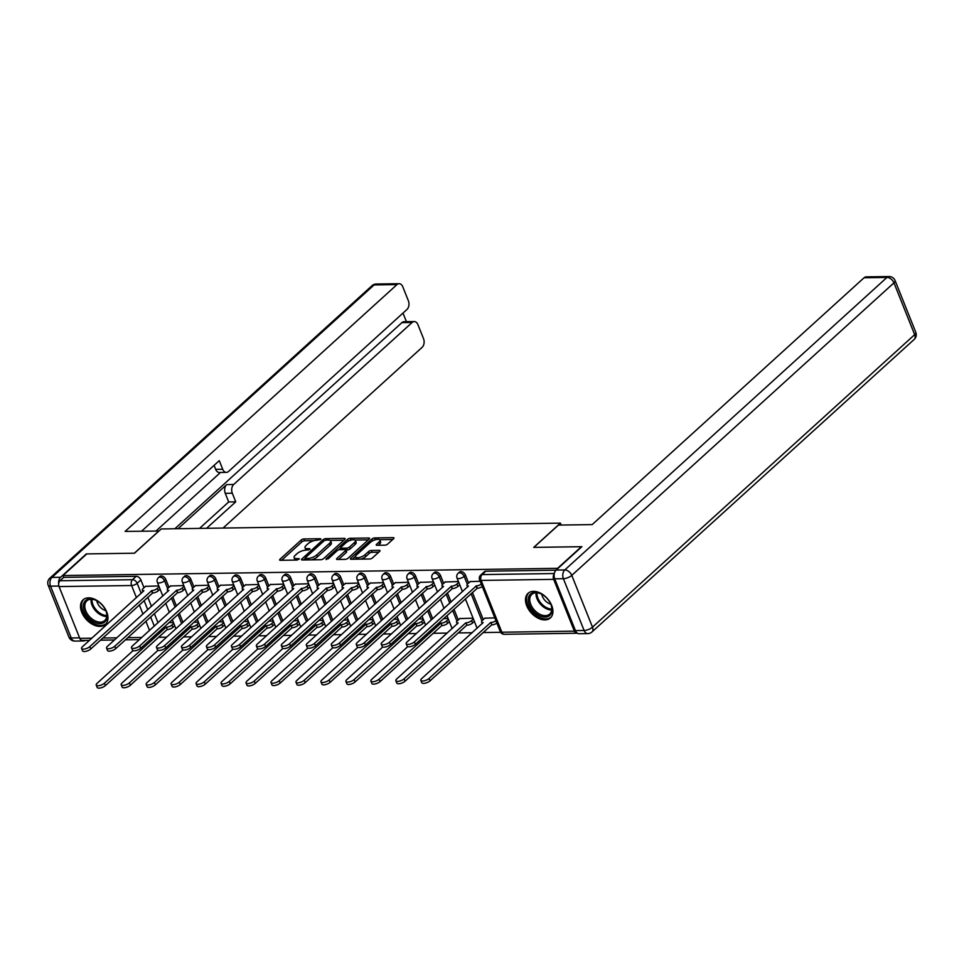 <?xml version="1.0" encoding="UTF-8"?>
<svg xmlns="http://www.w3.org/2000/svg" width="964" height="964" viewBox="0 0 964 964"><rect width="100%" height="100%" fill="white"/><g stroke="black" fill="none" stroke-linecap="round" stroke-linejoin="round"><path stroke-width="1.45" d="M320.867 539.442L320.59 538.707L303.901 538.948A2.085 0.795 -21.8 0 0 301.154 540.045L279.994 559.253A2.085 0.795 -21.8 0 0 279.62 560.012A2.085 0.795 -21.8 0 0 280.379 560.301L297.081 560.06L299.262 558.771L296.563 558.59A6.688 2.531 -21.8 0 1 294.116 557.662A6.688 2.531 -21.8 0 1 295.297 555.252L297.057 553.649A6.688 2.531 -21.8 0 1 305.853 550.167L309.938 549.372L309.661 548.637L307.492 548.673A6.688 2.531 -21.8 0 1 305.046 547.733A6.688 2.531 -21.8 0 1 306.227 545.323L307.998 543.72A6.688 2.531 -21.8 0 1 316.782 540.238L320.867 539.442L320.59 538.707M88.519 597.837A16.605 10.797 -132.2 0 0 83.073 599.825A16.605 10.797 -132.2 0 0 83.639 615.96A16.605 10.797 -132.2 0 0 99.943 626.395A16.605 10.797 -132.2 0 0 105.389 624.407A16.605 10.797 -132.2 0 0 104.823 608.26A16.605 10.797 -132.2 0 0 88.519 597.837M533.502 591.354A16.605 10.797 -132.2 0 0 528.043 593.33A16.605 10.797 -132.2 0 0 528.609 609.477A16.605 10.797 -132.2 0 0 544.913 619.9A16.605 10.797 -132.2 0 0 550.372 617.924A16.605 10.797 -132.2 0 0 549.805 601.777A16.605 10.797 -132.2 0 0 533.502 591.354M384.925 545.178A2.085 0.795 -21.8 0 0 387.673 544.082L393.613 538.695A2.085 0.795 -21.8 0 0 393.975 537.948A2.085 0.795 -21.8 0 0 393.216 537.647L374.671 537.924A2.085 0.795 -21.8 0 0 371.935 539.009L350.763 558.228A2.085 0.795 -21.8 0 0 350.402 558.975A2.085 0.795 -21.8 0 0 351.161 559.265L369.706 559A2.085 0.795 -21.8 0 0 372.453 557.903L379.623 551.396A2.085 0.795 -21.8 0 0 379.997 550.649A2.085 0.795 -21.8 0 0 379.226 550.348L371.297 550.468A2.085 0.795 -21.8 0 0 368.549 551.553L364.995 554.782A5.591 2.109 -21.8 0 1 359.512 557.457A5.591 2.109 -21.8 0 1 355.596 556.927A5.591 2.109 -21.8 0 1 356.584 554.915L370.513 542.262A5.591 2.109 -21.8 0 1 375.996 539.587A5.591 2.109 -21.8 0 1 379.912 540.129A5.591 2.109 -21.8 0 1 378.924 542.142L376.599 544.25A2.085 0.795 -21.8 0 0 376.225 544.997A2.085 0.795 -21.8 0 0 376.996 545.287L384.925 545.178M62.973 575.544L86.808 553.902L134.502 553.203L161.217 528.959L560.409 523.139L533.707 547.383L581.4 546.696L557.566 568.326L62.973 575.544L63.708 577.376L59.997 580.75L132.502 579.689A4.254 2.772 47.8 0 1 137.165 583.304L141.202 593.378M344.751 539.406A2.085 0.795 -21.8 0 0 345.124 538.659A2.085 0.795 -21.8 0 0 344.353 538.358L325.82 538.635A2.085 0.795 -21.8 0 0 323.073 539.72L301.901 558.939A2.085 0.795 -21.8 0 0 301.539 559.686A2.085 0.795 -21.8 0 0 302.298 559.976L320.843 559.71A2.085 0.795 -21.8 0 0 323.591 558.614L344.751 539.406L344.353 538.358M351.077 540.105L350.245 538.274L368.79 538.008A2.085 0.795 -21.8 0 1 369.549 538.298A2.085 0.795 -21.8 0 1 369.176 539.057L348.016 558.264A2.085 0.795 -21.8 0 1 345.269 559.349L337.34 559.469L336.942 558.421A2.085 0.795 -21.8 0 0 336.569 559.18A2.085 0.795 -21.8 0 0 337.34 559.469M336.942 558.421L345.522 550.637A2.085 0.795 -21.8 0 0 345.895 549.878A2.085 0.795 -21.8 0 0 345.124 549.588L339.87 549.661A2.085 0.795 -21.8 0 0 337.123 550.757L328.182 558.867L325.989 558.903L347.498 539.37A2.085 0.795 -21.8 0 1 350.245 538.274M158.65 637.288L166.664 637.168M183.57 636.927L191.631 636.806M208.549 636.565L216.611 636.445M233.517 636.192L241.578 636.083M258.485 635.83L266.546 635.71M283.452 635.469L291.514 635.348M308.42 635.107L316.481 634.987M333.399 634.746L341.461 634.625M358.367 634.372L366.428 634.264M383.335 634.011L391.396 633.89M408.302 633.649L416.364 633.529M433.27 633.288L447.248 633.083M458.237 632.914L472.215 632.721M483.217 632.553L500.653 632.3M554.252 573.893A4.254 2.808 89.2 0 0 553.661 579.364L574.375 631.155A4.254 2.808 89.2 0 0 576.834 633.24A4.254 2.808 89.2 0 0 577.352 633.155M63.708 577.376L136.213 576.315A4.254 2.772 47.8 0 1 140.877 579.93L144.01 587.751M147.793 597.21L151.456 606.368M154.336 613.574L158 622.732M89.459 640.349L82.229 640.457A4.254 2.808 -90.8 0 1 79.783 638.373L59.057 586.582A4.254 2.808 -90.8 0 1 59.997 580.75M183.763 585.558L170.52 585.992M208.73 585.196L195.487 585.63M233.698 584.835L220.455 585.269M258.677 584.473L245.422 584.895M283.645 584.112L270.39 584.533M308.613 583.738L295.358 584.172M333.58 583.377L320.337 583.81M358.548 583.015L345.305 583.449M383.527 582.654L370.272 583.075M408.495 582.28L395.24 582.714M433.463 581.919L420.208 582.352M458.43 581.557L445.187 581.991M473.071 618.165L459.828 618.587M480.156 581.244L470.155 581.629M494.797 617.84L484.796 618.225M465.492 575.195L464.166 576.388A4.254 2.772 47.8 0 0 458.105 573.291L459.43 572.086A4.254 2.772 -132.2 0 1 465.492 575.195L468.612 583.015M472.396 592.474L483.253 619.623M440.524 575.556L439.198 576.761A4.254 2.772 47.8 0 0 433.137 573.652L434.451 572.459A4.254 2.772 -132.2 0 1 440.524 575.556L443.645 583.377M447.429 592.836L451.092 602.006M453.972 609.2L458.286 619.985M415.544 575.93L414.231 577.123A4.254 2.772 47.8 0 0 408.17 574.014L409.483 572.821A4.254 2.772 -132.2 0 1 415.544 575.93L418.677 583.75M422.461 593.209L426.124 602.367M429.004 609.573L432.667 618.731M390.577 576.291L389.263 577.484A4.254 2.772 47.8 0 0 383.202 574.375L384.516 573.182A4.254 2.772 -132.2 0 1 390.577 576.291L393.71 584.112M397.493 593.571L401.157 602.729M404.037 609.935L407.7 619.093M365.609 576.653L364.296 577.846A4.254 2.772 47.8 0 0 358.222 574.737L359.548 573.544A4.254 2.772 -132.2 0 1 365.609 576.653L368.742 584.473M372.526 593.932L376.189 603.09M379.069 610.296L382.732 619.454M340.641 577.014L339.316 578.207A4.254 2.772 47.8 0 0 333.255 575.11L334.58 573.905A4.254 2.772 -132.2 0 1 340.641 577.014L343.762 584.835M347.546 594.294L351.209 603.452M354.101 610.658L357.764 619.816M315.674 577.376L314.348 578.581A4.254 2.772 47.8 0 0 308.287 575.472L309.601 574.279A4.254 2.772 -132.2 0 1 315.674 577.376L318.795 585.208M322.579 594.668L326.242 603.826M329.122 611.019L332.785 620.189M290.694 577.749L289.381 578.942A4.254 2.772 47.8 0 0 283.32 575.833L284.633 574.64A4.254 2.772 -132.2 0 1 290.694 577.749L293.827 585.57M297.611 595.029L301.274 604.187M304.154 611.393L307.817 620.551M265.727 578.111L264.413 579.304A4.254 2.772 47.8 0 0 258.352 576.195L259.665 575.002A4.254 2.772 -132.2 0 1 265.727 578.111L268.86 585.931M272.643 595.391L276.307 604.548M279.186 611.754L282.85 620.912M240.759 578.472L239.446 579.665A4.254 2.772 47.8 0 0 233.384 576.568L234.698 575.363A4.254 2.772 -132.2 0 1 240.759 578.472L243.892 586.293M247.676 595.752L251.339 604.91M254.219 612.116L257.882 621.274M215.791 578.834L214.478 580.039A4.254 2.772 47.8 0 0 208.405 576.93L209.73 575.737A4.254 2.772 -132.2 0 1 215.791 578.834L218.912 586.654M222.696 596.114L226.359 605.272M229.251 612.477L232.914 621.635M190.824 579.207L189.498 580.4A4.254 2.772 47.8 0 0 183.437 577.291L184.751 576.098A4.254 2.772 -132.2 0 1 190.824 579.207L193.945 587.028M197.728 596.487L201.392 605.645M204.272 612.851L207.935 622.009M165.844 579.569L164.531 580.762A4.254 2.772 47.8 0 0 158.47 577.653L159.783 576.46A4.254 2.772 -132.2 0 1 165.844 579.569L168.977 587.389M172.761 596.849L176.424 606.007M179.304 613.212L182.967 622.37M560.409 523.139L561.181 525.055M158.795 585.931L145.54 586.353M173.436 622.527L168.965 622.599M484.772 631.143A4.254 2.772 47.8 0 1 484.543 631.384L485.868 630.191A4.254 2.772 -132.2 0 0 486.085 629.938M459.804 631.504A4.254 2.772 47.8 0 1 459.575 631.745L460.9 630.552A4.254 2.772 -132.2 0 0 461.117 630.311M434.836 631.866A4.254 2.772 47.8 0 1 434.607 632.107L435.921 630.914A4.254 2.772 -132.2 0 0 436.15 630.673M409.857 632.227A4.254 2.772 47.8 0 1 409.64 632.48L410.953 631.275A4.254 2.772 -132.2 0 0 411.182 631.034M384.889 632.601A4.254 2.772 47.8 0 1 384.672 632.842L385.986 631.649A4.254 2.772 -132.2 0 0 386.215 631.396M359.921 632.962A4.254 2.772 47.8 0 1 359.692 633.203L361.018 632.01A4.254 2.772 -132.2 0 0 361.235 631.769M334.954 633.324A4.254 2.772 47.8 0 1 334.725 633.565L336.05 632.372A4.254 2.772 -132.2 0 0 336.267 632.131M309.986 633.685A4.254 2.772 47.8 0 1 309.757 633.938L311.071 632.733A4.254 2.772 -132.2 0 0 311.3 632.492M285.019 634.059A4.254 2.772 47.8 0 1 284.79 634.3L286.103 633.107A4.254 2.772 -132.2 0 0 286.332 632.854M260.039 634.42A4.254 2.772 47.8 0 1 259.822 634.661L261.136 633.469A4.254 2.772 -132.2 0 0 261.365 633.215M235.071 634.782A4.254 2.772 47.8 0 1 234.855 635.023L236.168 633.83A4.254 2.772 -132.2 0 0 236.385 633.589M210.104 635.143A4.254 2.772 47.8 0 1 209.875 635.384L211.2 634.192A4.254 2.772 -132.2 0 0 211.417 633.951M185.136 635.505A4.254 2.772 47.8 0 1 184.907 635.758L186.221 634.553A4.254 2.772 -132.2 0 0 186.45 634.312M555.999 570.194L485.796 571.218A4.254 2.772 -132.2 0 0 484.398 571.724L480.687 575.098A4.254 2.772 47.8 0 1 482.084 574.592L554.324 573.532M157.771 638.048A4.254 2.772 47.8 0 1 157.542 638.289L161.253 634.927A4.254 2.772 -132.2 0 0 161.482 634.674M198.403 622.166L193.945 622.226M223.371 621.804L218.912 621.864M248.338 621.443L243.88 621.503M273.318 621.069L268.848 621.141M298.286 620.708L293.815 620.78M323.253 620.346L318.783 620.406M348.221 619.985L343.762 620.045M373.189 619.623L368.73 619.683M398.168 619.25L393.698 619.322M423.136 618.888L418.665 618.948M448.103 618.526L443.633 618.587M305.046 547.733L305.781 549.564A6.688 2.531 -21.8 0 0 306.347 550.155M294.116 557.662L294.851 559.494A6.688 2.531 -21.8 0 0 295.418 560.084M314.071 540.647L304.624 540.78A2.085 0.795 -21.8 0 0 301.877 541.876L281.608 560.277M305.214 558.433L303.527 559.964M343.859 540.214L330.049 540.418M325.892 540.105L323.976 540.864L305.395 557.734L305.672 558.457L307.95 558.433A6.688 2.531 -21.8 0 0 316.746 554.939L329.435 543.407A6.688 2.531 -21.8 0 0 330.616 540.997A6.688 2.531 -21.8 0 0 328.17 540.069L325.892 540.105M311.396 559.843A6.688 2.531 -21.8 0 0 317.481 556.77L316.746 554.939M330.616 540.997L331.351 542.828A6.688 2.531 -21.8 0 1 330.17 545.238L317.481 556.77M354.957 540.045L368.296 539.852M338.557 559.457L346.257 552.468A2.085 0.795 -21.8 0 0 346.63 551.709L345.895 549.878M338.629 549.914L340.786 547.962M350.98 540.105A2.085 0.795 -21.8 0 0 348.233 541.202L347.498 539.37M354.427 542.551A5.591 2.109 -21.8 0 0 355.415 540.539A5.591 2.109 -21.8 0 0 351.511 539.997A5.591 2.109 -21.8 0 0 346.028 542.672L341.111 547.13A2.085 0.795 -21.8 0 0 340.75 547.877A2.085 0.795 -21.8 0 0 341.509 548.167L346.775 548.094A2.085 0.795 -21.8 0 0 349.522 547.01L354.427 542.551L355.162 544.383A5.591 2.109 -21.8 0 0 356.15 542.358L355.415 540.539M355.162 544.383L350.257 548.829A2.085 0.795 -21.8 0 1 347.51 549.926L345.919 549.95M379.912 540.129L380.635 541.949A5.591 2.109 -21.8 0 1 379.647 543.973L378.213 545.275M355.596 556.927L356.331 558.759A5.591 2.109 -21.8 0 0 356.704 559.192M360.873 559.12A5.591 2.109 -21.8 0 0 365.718 556.614L364.995 554.782M378.732 552.203L372.02 552.3A2.085 0.795 -21.8 0 0 369.272 553.384L365.718 556.614M355.571 556.361L352.39 559.253M375.358 539.756A2.085 0.795 -21.8 0 0 372.719 540.792M392.722 539.503L379.539 539.695M174.713 625.732L172.93 627.359A4.254 1.615 158.2 0 1 167.326 629.588L166.374 627.202A4.254 1.615 -21.8 0 0 171.978 624.985L173.761 623.359M133.08 650.64L97.087 683.319A4.892 1.856 -21.8 0 0 96.231 685.079A4.892 1.856 -21.8 0 0 99.654 685.549A4.892 1.856 -21.8 0 0 104.449 683.211L166.133 627.202M167.085 629.588L105.401 685.585A4.892 1.856 158.2 0 1 100.605 687.922A4.892 1.856 158.2 0 1 97.183 687.452L96.231 685.079M145.805 586.112L143.094 588.582A4.254 1.615 -21.8 0 0 142.335 590.125A4.254 1.615 -21.8 0 0 143.889 590.715L82.458 646.711A4.892 1.856 -21.8 0 0 81.591 648.471A4.892 1.856 -21.8 0 0 85.013 648.941A4.892 1.856 -21.8 0 0 89.821 646.603L151.734 590.607A4.254 1.615 -21.8 0 0 157.337 588.377L158.289 590.763A4.254 1.615 158.2 0 1 152.686 592.981L90.773 648.977A4.892 1.856 158.2 0 1 85.965 651.327A4.892 1.856 158.2 0 1 82.543 650.857L81.591 648.471M160.072 589.137L158.289 590.763M159.12 586.751L157.337 588.377M151.493 590.607L152.445 592.981M199.681 625.371L197.897 626.998A4.254 1.615 158.2 0 1 192.294 629.215L191.342 626.841A4.254 1.615 -21.8 0 0 196.945 624.624L198.729 622.997M158.048 650.278L122.067 682.946A4.892 1.856 -21.8 0 0 121.199 684.717A4.892 1.856 -21.8 0 0 124.621 685.187A4.892 1.856 -21.8 0 0 129.429 682.837L191.101 626.841M192.053 629.227L130.381 685.223A4.892 1.856 158.2 0 1 125.573 687.561A4.892 1.856 158.2 0 1 122.151 687.091L121.199 684.717M224.66 625.009L222.865 626.636A4.254 1.615 158.2 0 1 217.274 628.853L216.322 626.48A4.254 1.615 -21.8 0 0 221.913 624.25L223.708 622.624M183.015 649.917L147.034 682.584A4.892 1.856 -21.8 0 0 146.167 684.356A4.892 1.856 -21.8 0 0 149.589 684.814A4.892 1.856 -21.8 0 0 154.397 682.476L216.081 626.48M217.033 628.853L155.349 684.862A4.892 1.856 158.2 0 1 150.541 687.199A4.892 1.856 158.2 0 1 147.118 686.73L146.167 684.356M158.94 531.031L125.127 531.417L396.999 284.585L374.116 284.922L51.936 577.412L60.575 577.291L86.326 553.914L134.345 553.216L158.903 530.923M178.051 528.718L226.661 484.591L233.698 484.482L412.158 322.47L401.916 322.615A6.386 4.205 -90.8 0 1 404.012 321.723L414.255 321.566A6.386 4.205 89.2 0 0 412.158 322.47M233.698 484.482A6.386 4.205 89.2 0 0 232.3 493.231L225.263 493.339A6.386 4.205 -90.8 0 1 226.661 484.591M206.597 528.296L235.746 501.834L232.3 493.231M223.07 528.055L422.112 347.353A6.386 4.205 89.2 0 0 423.509 338.605L417.942 324.699A6.386 4.205 89.2 0 0 414.255 321.566M226.395 472.384L219.358 472.493A6.386 4.205 -90.8 0 1 215.671 469.36L222.708 469.263A6.386 4.205 89.2 0 0 226.395 472.384A6.386 4.205 89.2 0 0 228.504 471.492L406.965 309.468A6.386 4.205 89.2 0 0 408.35 300.72L402.795 286.814A6.386 4.205 89.2 0 0 399.108 283.693A6.386 4.205 89.2 0 0 396.999 284.585M406.434 321.687L402.988 313.071M222.708 469.263L219.274 460.659L141.6 531.176M81.844 640.421A6.386 4.205 89.2 0 0 83.579 640.964A6.386 4.205 89.2 0 0 85.242 640.409M60.575 577.291A6.386 4.205 89.2 0 0 58.659 584.051M174.846 528.766L401.916 322.615M220.491 472.468L156.06 530.959M215.671 469.36L214.08 465.383M199.548 528.405L228.697 501.943L225.263 493.339M228.697 501.943L235.746 501.834M554.734 578.822L575.448 630.613L584.1 630.48L563.386 578.689L554.734 578.822A6.386 4.205 -90.8 0 1 556.132 570.061L581.882 546.684L533.863 547.383L558.421 525.091L592.197 524.597L864.069 277.777A6.386 4.205 -90.8 0 1 866.166 276.873L889.061 276.548A6.386 4.205 89.2 0 0 886.952 277.439L864.069 277.777M587.787 633.613A6.386 6.386 0 0 0 591.98 631.95A6.386 4.157 -132.2 0 0 592.486 627.154L914.667 334.653L893.953 282.862L571.773 575.363L592.486 627.154A6.386 2.41 -21.8 0 1 584.1 630.48A6.386 4.205 89.2 0 0 587.787 633.613L579.135 633.734A6.386 4.205 -90.8 0 1 575.448 630.613M84.386 611.405A14.376 9.339 47.8 0 1 96.111 600.367A14.376 9.339 47.8 0 1 105.992 611.092A14.376 9.339 47.8 0 1 106.1 611.381A14.376 9.339 47.8 0 1 100.003 623.6A14.376 9.339 47.8 0 1 84.386 611.405M96.376 600.5A13.303 8.652 -132.2 0 0 86.844 600.849A13.303 8.652 -132.2 0 0 85.784 610.851A13.303 8.652 -132.2 0 0 104.727 620.551A13.303 8.652 -132.2 0 0 105.992 611.092M96.798 600.729A9.471 6.158 -132.2 0 0 97.412 602.862A9.471 6.158 -132.2 0 0 105.811 610.646M84.049 599.078A16.496 10.725 -132.2 0 0 82.784 611.429A16.496 10.725 -132.2 0 0 106.221 623.503M529.357 604.91A14.376 9.339 47.8 0 1 541.081 593.872A14.376 9.339 47.8 0 1 550.974 604.597A14.376 9.339 47.8 0 1 551.083 604.886A14.376 9.339 47.8 0 1 544.973 617.105A14.376 9.339 47.8 0 1 529.357 604.91M541.346 594.017A13.303 8.652 -132.2 0 0 531.815 594.354A13.303 8.652 -132.2 0 0 530.754 604.356A13.303 8.652 -132.2 0 0 549.709 614.068A13.303 8.652 -132.2 0 0 550.974 604.609M541.78 594.234A9.471 6.158 -132.2 0 0 542.383 596.379A9.471 6.158 -132.2 0 0 550.781 604.163M529.019 592.583A16.496 10.725 -132.2 0 0 527.754 604.934A16.496 10.725 -132.2 0 0 551.203 617.02M170.785 585.751L168.061 588.221A4.254 1.615 -21.8 0 0 167.302 589.763A4.254 1.615 -21.8 0 0 168.869 590.354L107.426 646.35A4.892 1.856 -21.8 0 0 106.558 648.109A4.892 1.856 -21.8 0 0 109.98 648.579A4.892 1.856 -21.8 0 0 114.788 646.241L176.701 590.233A4.254 1.615 -21.8 0 0 182.304 588.016L183.256 590.39A4.254 1.615 158.2 0 1 177.653 592.619L115.74 648.615A4.892 1.856 158.2 0 1 110.932 650.953A4.892 1.856 158.2 0 1 107.51 650.495L106.558 648.109M185.04 588.775L183.256 590.39M184.088 586.389L182.304 588.016M176.472 590.245L177.412 592.619M195.752 585.389L193.029 587.859A4.254 1.615 -21.8 0 0 192.27 589.39A4.254 1.615 -21.8 0 0 193.836 589.992L132.393 645.976A4.892 1.856 -21.8 0 0 131.526 647.748A4.892 1.856 -21.8 0 0 134.948 648.218A4.892 1.856 -21.8 0 0 139.756 645.88L201.681 589.872A4.254 1.615 -21.8 0 0 207.272 587.654L208.224 590.028A4.254 1.615 158.2 0 1 202.633 592.258L140.708 648.254A4.892 1.856 158.2 0 1 135.9 650.592A4.892 1.856 158.2 0 1 132.478 650.122L131.526 647.748M210.019 588.402L208.224 590.028M209.068 586.028L207.272 587.654M201.44 589.872L202.392 592.258M249.628 624.648L247.832 626.275A4.254 1.615 158.2 0 1 242.241 628.492L241.289 626.106A4.254 1.615 -21.8 0 0 246.88 623.889L248.676 622.262M207.995 649.555L172.002 682.223A4.892 1.856 -21.8 0 0 171.134 683.982A4.892 1.856 -21.8 0 0 174.568 684.452A4.892 1.856 -21.8 0 0 179.364 682.114L241.048 626.118M242 628.492L180.316 684.488A4.892 1.856 158.2 0 1 175.52 686.838A4.892 1.856 158.2 0 1 172.086 686.368L171.134 683.982M274.595 624.274L272.8 625.901A4.254 1.615 158.2 0 1 267.209 628.13L266.257 625.744A4.254 1.615 -21.8 0 0 271.848 623.527L273.643 621.901M232.963 649.182L196.969 681.861A4.892 1.856 -21.8 0 0 196.102 683.621A4.892 1.856 -21.8 0 0 199.536 684.091A4.892 1.856 -21.8 0 0 204.332 681.753L266.016 625.756M266.968 628.13L205.284 684.127A4.892 1.856 158.2 0 1 200.488 686.464A4.892 1.856 158.2 0 1 197.054 686.006L196.102 683.621M299.563 623.913L297.78 625.54A4.254 1.615 158.2 0 1 292.176 627.757L291.224 625.383A4.254 1.615 -21.8 0 0 296.828 623.166L298.611 621.539M257.93 648.82L221.937 681.488A4.892 1.856 -21.8 0 0 221.081 683.259A4.892 1.856 -21.8 0 0 224.504 683.729A4.892 1.856 -21.8 0 0 229.299 681.391L290.983 625.383M291.935 627.769L230.251 683.765A4.892 1.856 158.2 0 1 225.456 686.103A4.892 1.856 158.2 0 1 222.033 685.633L221.081 683.259M220.72 585.028L217.997 587.498A4.254 1.615 -21.8 0 0 217.249 589.028A4.254 1.615 -21.8 0 0 218.804 589.619L157.361 645.615A4.892 1.856 -21.8 0 0 156.493 647.386A4.892 1.856 -21.8 0 0 159.928 647.856A4.892 1.856 -21.8 0 0 164.724 645.506L226.648 589.51A4.254 1.615 -21.8 0 0 232.24 587.293L233.192 589.667A4.254 1.615 158.2 0 1 227.6 591.884L165.675 647.892A4.892 1.856 158.2 0 1 160.88 650.23A4.892 1.856 158.2 0 1 157.445 649.76L156.493 647.386M234.987 588.04L233.192 589.667M234.035 585.666L232.24 587.293M226.407 589.51L227.359 591.896M245.687 584.666L242.964 587.136A4.254 1.615 -21.8 0 0 242.217 588.667A4.254 1.615 -21.8 0 0 243.772 589.257L182.329 645.253A4.892 1.856 -21.8 0 0 181.473 647.025A4.892 1.856 -21.8 0 0 184.895 647.483A4.892 1.856 -21.8 0 0 189.691 645.145L251.616 589.149A4.254 1.615 -21.8 0 0 257.207 586.919L258.159 589.305A4.254 1.615 158.2 0 1 252.568 591.522L190.643 647.531A4.892 1.856 158.2 0 1 185.847 649.869A4.892 1.856 158.2 0 1 182.413 649.399L181.473 647.025M259.955 587.678L258.159 589.305M259.003 585.293L257.207 586.919M251.375 589.149L252.327 591.522M270.655 584.292L267.932 586.763A4.254 1.615 -21.8 0 0 267.185 588.305A4.254 1.615 -21.8 0 0 268.739 588.896L207.296 644.892A4.892 1.856 -21.8 0 0 206.441 646.651A4.892 1.856 -21.8 0 0 209.863 647.121A4.892 1.856 -21.8 0 0 214.671 644.783L276.584 588.775A4.254 1.615 -21.8 0 0 282.187 586.558L283.139 588.944A4.254 1.615 158.2 0 1 277.536 591.161L215.611 647.157A4.892 1.856 158.2 0 1 210.815 649.507A4.892 1.856 158.2 0 1 207.393 649.037L206.441 646.651M284.922 587.317L283.139 588.944M283.97 584.931L282.187 586.558M276.343 588.787L277.295 591.161M324.531 623.551L322.747 625.178A4.254 1.615 158.2 0 1 317.144 627.395L316.192 625.021A4.254 1.615 -21.8 0 0 321.795 622.792L323.579 621.178M282.898 648.459L246.917 681.126A4.892 1.856 -21.8 0 0 246.049 682.898A4.892 1.856 -21.8 0 0 249.471 683.368A4.892 1.856 -21.8 0 0 254.279 681.018L315.951 625.021M316.903 627.407L255.231 683.404A4.892 1.856 158.2 0 1 250.423 685.741A4.892 1.856 158.2 0 1 247.001 685.271L246.049 682.898M295.623 583.931L292.911 586.401A4.254 1.615 -21.8 0 0 292.152 587.932A4.254 1.615 -21.8 0 0 293.719 588.534L232.276 644.53A4.892 1.856 -21.8 0 0 231.408 646.29A4.892 1.856 -21.8 0 0 234.83 646.76A4.892 1.856 -21.8 0 0 239.638 644.422L301.551 588.414A4.254 1.615 -21.8 0 0 307.155 586.196L308.106 588.57A4.254 1.615 158.2 0 1 302.503 590.799L240.59 646.796A4.892 1.856 158.2 0 1 235.782 649.134A4.892 1.856 158.2 0 1 232.36 648.676L231.408 646.29M309.89 586.943L308.106 588.57M308.938 584.57L307.155 586.196M301.31 588.414L302.262 590.799M349.51 623.19L347.715 624.817A4.254 1.615 158.2 0 1 342.124 627.034L341.172 624.66A4.254 1.615 -21.8 0 0 346.763 622.431L348.558 620.804M307.865 648.097L271.884 680.765A4.892 1.856 -21.8 0 0 271.017 682.524A4.892 1.856 -21.8 0 0 274.439 682.994A4.892 1.856 -21.8 0 0 279.247 680.656L340.931 624.66M341.883 627.034L280.199 683.042A4.892 1.856 158.2 0 1 275.391 685.38A4.892 1.856 158.2 0 1 271.969 684.91L271.017 682.524M320.602 583.569L317.879 586.04A4.254 1.615 -21.8 0 0 317.12 587.57A4.254 1.615 -21.8 0 0 318.686 588.161L257.243 644.157A4.892 1.856 -21.8 0 0 256.376 645.928A4.892 1.856 -21.8 0 0 259.798 646.398A4.892 1.856 -21.8 0 0 264.606 644.048L326.531 588.052A4.254 1.615 -21.8 0 0 332.122 585.835L333.074 588.209A4.254 1.615 158.2 0 1 327.483 590.426L265.558 646.434A4.892 1.856 158.2 0 1 260.75 648.772A4.892 1.856 158.2 0 1 257.328 648.302L256.376 645.928M334.87 586.582L333.074 588.209M333.918 584.208L332.122 585.835M326.29 588.052L327.242 590.438M374.478 622.828L372.682 624.443A4.254 1.615 158.2 0 1 367.091 626.672L366.139 624.286A4.254 1.615 -21.8 0 0 371.73 622.069L373.526 620.442M332.833 647.724L296.852 680.403A4.892 1.856 -21.8 0 0 295.984 682.163A4.892 1.856 -21.8 0 0 299.418 682.633A4.892 1.856 -21.8 0 0 304.214 680.295L365.898 624.298M366.85 626.672L305.166 682.669A4.892 1.856 158.2 0 1 300.358 685.018A4.892 1.856 158.2 0 1 296.936 684.548L295.984 682.163M345.57 583.208L342.847 585.678A4.254 1.615 -21.8 0 0 342.099 587.209A4.254 1.615 -21.8 0 0 343.654 587.799L282.211 643.795A4.892 1.856 -21.8 0 0 281.343 645.567A4.892 1.856 -21.8 0 0 284.778 646.025A4.892 1.856 -21.8 0 0 289.574 643.687L351.498 587.691A4.254 1.615 -21.8 0 0 357.09 585.461L358.042 587.847A4.254 1.615 158.2 0 1 352.45 590.064L290.526 646.073A4.892 1.856 158.2 0 1 285.73 648.411A4.892 1.856 158.2 0 1 282.295 647.941L281.343 645.567M359.837 586.22L358.042 587.847M358.885 583.847L357.09 585.461M351.257 587.691L352.209 590.064M399.445 622.455L397.65 624.082A4.254 1.615 158.2 0 1 392.059 626.311L391.107 623.925A4.254 1.615 -21.8 0 0 396.698 621.708L398.493 620.081M357.813 647.362L321.819 680.042A4.892 1.856 -21.8 0 0 320.952 681.801A4.892 1.856 -21.8 0 0 324.386 682.271A4.892 1.856 -21.8 0 0 329.182 679.933L390.866 623.925M391.818 626.311L330.134 682.307A4.892 1.856 158.2 0 1 325.338 684.645A4.892 1.856 158.2 0 1 321.904 684.175L320.952 681.801M370.538 582.834L367.814 585.305A4.254 1.615 -21.8 0 0 367.067 586.847A4.254 1.615 -21.8 0 0 368.622 587.438L307.179 643.434A4.892 1.856 -21.8 0 0 306.311 645.193A4.892 1.856 -21.8 0 0 309.745 645.663A4.892 1.856 -21.8 0 0 314.541 643.325L376.466 587.329A4.254 1.615 -21.8 0 0 382.057 585.1L383.009 587.486A4.254 1.615 158.2 0 1 377.418 589.703L315.493 645.699A4.892 1.856 158.2 0 1 310.697 648.049A4.892 1.856 158.2 0 1 307.263 647.579L306.311 645.193M384.805 585.859L383.009 587.486M383.853 583.473L382.057 585.1M376.225 587.329L377.177 589.703M424.413 622.093L422.63 623.72A4.254 1.615 158.2 0 1 417.026 625.937L416.074 623.563A4.254 1.615 -21.8 0 0 421.678 621.346L423.461 619.719M382.78 647.001L346.787 679.668A4.892 1.856 -21.8 0 0 345.931 681.44A4.892 1.856 -21.8 0 0 349.354 681.909A4.892 1.856 -21.8 0 0 354.149 679.56L415.833 623.563M416.785 625.949L355.101 681.946A4.892 1.856 158.2 0 1 350.306 684.283A4.892 1.856 158.2 0 1 346.883 683.813L345.931 681.44M395.505 582.473L392.782 584.943A4.254 1.615 -21.8 0 0 392.035 586.486A4.254 1.615 -21.8 0 0 393.589 587.076L332.146 643.072A4.892 1.856 -21.8 0 0 331.291 644.832A4.892 1.856 -21.8 0 0 334.713 645.302A4.892 1.856 -21.8 0 0 339.509 642.964L401.434 586.956A4.254 1.615 -21.8 0 0 407.037 584.738L407.989 587.112A4.254 1.615 158.2 0 1 402.386 589.341L340.461 645.338A4.892 1.856 158.2 0 1 335.665 647.675A4.892 1.856 158.2 0 1 332.243 647.218L331.291 644.832M409.772 585.497L407.989 587.112M408.82 583.112L407.037 584.738M401.193 586.968L402.145 589.341M449.381 621.732L447.597 623.359A4.254 1.615 158.2 0 1 441.994 625.576L441.042 623.202A4.254 1.615 -21.8 0 0 446.645 620.973L448.429 619.346M407.748 646.639L371.767 679.307A4.892 1.856 -21.8 0 0 370.899 681.078A4.892 1.856 -21.8 0 0 374.321 681.536A4.892 1.856 -21.8 0 0 379.129 679.198L440.801 623.202M441.753 625.576L380.081 681.584A4.892 1.856 158.2 0 1 375.273 683.922A4.892 1.856 158.2 0 1 371.851 683.452L370.899 681.078M420.473 582.111L417.761 584.582A4.254 1.615 -21.8 0 0 417.002 586.112A4.254 1.615 -21.8 0 0 418.557 586.715L357.126 642.711A4.892 1.856 -21.8 0 0 356.258 644.47A4.892 1.856 -21.8 0 0 359.68 644.94A4.892 1.856 -21.8 0 0 364.488 642.602L426.401 586.594A4.254 1.615 -21.8 0 0 432.005 584.377L432.957 586.751A4.254 1.615 158.2 0 1 427.353 588.98L365.44 644.976A4.892 1.856 158.2 0 1 360.632 647.314A4.892 1.856 158.2 0 1 357.21 646.844L356.258 644.47M434.74 585.124L432.957 586.751M433.788 582.75L432.005 584.377M426.16 586.594L427.112 588.98M474.348 621.37L472.565 622.997A4.254 1.615 158.2 0 1 466.962 625.214L466.022 622.828A4.254 1.615 -21.8 0 0 471.613 620.611L473.408 618.984M460.093 618.346L457.37 620.816A4.254 1.615 -21.8 0 0 456.611 622.358A4.254 1.615 -21.8 0 0 458.177 622.949L396.734 678.945A4.892 1.856 -21.8 0 0 395.867 680.705A4.892 1.856 -21.8 0 0 399.289 681.174A4.892 1.856 -21.8 0 0 404.097 678.837L465.781 622.84M466.733 625.214L405.049 681.211A4.892 1.856 158.2 0 1 400.241 683.56A4.892 1.856 158.2 0 1 396.819 683.09L395.867 680.705M445.452 581.75L442.729 584.22A4.254 1.615 -21.8 0 0 441.97 585.751A4.254 1.615 -21.8 0 0 443.536 586.341L382.093 642.337A4.892 1.856 -21.8 0 0 381.226 644.109A4.892 1.856 -21.8 0 0 384.648 644.579A4.892 1.856 -21.8 0 0 389.456 642.229L451.381 586.233A4.254 1.615 -21.8 0 0 456.972 584.015L457.924 586.389A4.254 1.615 158.2 0 1 452.333 588.606L390.408 644.615A4.892 1.856 158.2 0 1 385.6 646.952A4.892 1.856 158.2 0 1 382.178 646.483L381.226 644.109M459.72 584.762L457.924 586.389M458.768 582.389L456.972 584.015M451.14 586.233L452.092 588.618M496.906 623.118A4.254 1.615 158.2 0 1 491.941 624.853L490.989 622.467A4.254 1.615 -21.8 0 0 495.954 620.744M485.061 617.984L482.337 620.455A4.254 1.615 -21.8 0 0 481.59 621.997A4.254 1.615 -21.8 0 0 483.145 622.587L421.702 678.584A4.892 1.856 -21.8 0 0 420.834 680.343A4.892 1.856 -21.8 0 0 424.256 680.813A4.892 1.856 -21.8 0 0 429.064 678.475L490.748 622.479M491.7 624.853L430.016 680.849A4.892 1.856 158.2 0 1 425.208 683.187A4.892 1.856 158.2 0 1 421.786 682.729L420.834 680.343M470.42 581.388L467.697 583.859A4.254 1.615 -21.8 0 0 466.95 585.389A4.254 1.615 -21.8 0 0 468.504 585.979L407.061 641.976A4.892 1.856 -21.8 0 0 406.193 643.747A4.892 1.856 -21.8 0 0 409.628 644.205A4.892 1.856 -21.8 0 0 414.424 641.867L476.349 585.871A4.254 1.615 -21.8 0 0 481.313 584.136M482.265 586.522A4.254 1.615 158.2 0 1 477.301 588.245L415.376 644.253A4.892 1.856 158.2 0 1 410.568 646.591A4.892 1.856 158.2 0 1 407.145 646.121L406.193 643.747M476.108 585.871L477.06 588.245M299.009 559.289L298.72 558.566M309.95 549.36L309.661 548.637M553.661 579.364L481.144 580.424L501.87 632.215L574.375 631.155M140.877 579.93L137.165 583.304A4.254 1.615 -21.8 0 1 131.574 585.522L59.057 586.582M144.082 600.584L147.745 609.742M150.625 616.948L154.288 626.106M149.528 630.42L145.865 621.262M142.985 614.056L139.322 604.898M136.442 597.692L131.574 585.522A4.254 2.808 -90.8 0 1 132.502 579.689L136.213 576.315M79.783 638.373L91.833 638.192M102.823 638.035L116.801 637.831M127.79 637.674L141.768 637.469M458.105 573.291A4.254 4.254 0 0 0 457.02 578.014A4.254 1.615 158.2 0 0 458.575 578.617A4.254 1.615 158.2 0 0 464.166 576.388L467.311 584.244M471.083 593.667L481.952 620.852M433.137 573.652A4.254 4.254 0 0 0 432.053 578.388A4.254 1.615 158.2 0 0 433.607 578.978A4.254 1.615 158.2 0 0 439.198 576.761L442.343 584.618M446.115 594.041L449.778 603.199M452.658 610.405L456.984 621.214M408.17 574.014A4.254 4.254 0 0 0 407.073 578.749A4.254 1.615 158.2 0 0 408.64 579.34A4.254 1.615 158.2 0 0 414.231 577.123L417.376 584.979M421.148 594.402L424.811 603.56M427.691 610.766L431.354 619.924M383.202 574.375A4.254 4.254 0 0 0 382.106 579.111A4.254 1.615 158.2 0 0 383.66 579.701A4.254 1.615 158.2 0 0 389.263 577.484L392.408 585.341M396.168 594.764L399.831 603.922M402.723 611.128L406.386 620.286M358.222 574.737A4.254 4.254 0 0 0 357.138 579.472A4.254 1.615 158.2 0 0 358.692 580.075A4.254 1.615 158.2 0 0 364.296 577.846L367.429 585.702M371.2 595.125L374.863 604.283M377.743 611.489L381.407 620.647M333.255 575.11A4.254 4.254 0 0 0 332.17 579.846A4.254 1.615 158.2 0 0 333.725 580.436A4.254 1.615 158.2 0 0 339.316 578.207L342.461 586.064M346.233 595.499L349.896 604.657M352.776 611.863L356.439 621.021M308.287 575.472A4.254 4.254 0 0 0 307.203 580.207A4.254 1.615 158.2 0 0 308.757 580.798A4.254 1.615 158.2 0 0 314.348 578.581L317.493 586.437M321.265 595.86L324.928 605.018M327.808 612.224L331.471 621.382M283.32 575.833A4.254 4.254 0 0 0 282.223 580.569A4.254 1.615 158.2 0 0 283.79 581.159A4.254 1.615 158.2 0 0 289.381 578.942L292.526 586.799M296.297 596.222L299.961 605.38M302.841 612.586L306.504 621.744M258.352 576.195A4.254 4.254 0 0 0 257.255 580.931A4.254 1.615 158.2 0 0 258.81 581.521A4.254 1.615 158.2 0 0 264.413 579.304L267.558 587.16M271.33 596.583L274.993 605.741M277.873 612.947L281.536 622.105M233.384 576.568A4.254 4.254 0 0 0 232.288 581.292A4.254 1.615 158.2 0 0 233.842 581.894A4.254 1.615 158.2 0 0 239.446 579.665L242.591 587.522M246.35 596.945L250.013 606.115M252.893 613.309L256.557 622.479M208.405 576.93A4.254 4.254 0 0 0 207.32 581.666A4.254 1.615 158.2 0 0 208.875 582.256A4.254 1.615 158.2 0 0 214.478 580.039L217.611 587.895M221.383 597.318L225.046 606.477M227.926 613.682L231.589 622.84M183.437 577.291A4.254 4.254 0 0 0 182.353 582.027A4.254 1.615 158.2 0 0 183.907 582.618A4.254 1.615 158.2 0 0 189.498 580.4L192.643 588.257M196.415 597.68L200.078 606.838M202.958 614.044L206.621 623.202M158.47 577.653A4.254 4.254 0 0 0 157.373 582.389A4.254 1.615 158.2 0 0 158.94 582.979A4.254 1.615 158.2 0 0 164.531 580.762L167.676 588.618M171.447 598.042L175.111 607.2M177.991 614.405L181.654 623.563M485.796 571.218L482.084 574.592A4.254 2.808 -90.8 0 0 481.144 580.424A4.254 1.615 158.2 0 1 479.59 579.834L500.304 631.625A4.254 4.254 0 0 0 504.317 634.3L576.834 633.24M504.317 634.3A4.254 2.808 89.2 0 1 501.87 632.215A4.254 1.615 158.2 0 1 500.304 631.625M308.082 550.131L307.492 548.673M297.153 560.06L296.563 558.59M280.404 560.301L279.994 559.253M301.877 541.876L301.154 540.045M304.624 540.78L303.901 538.948M302.322 559.976L301.901 558.939M323.639 541.166L323.073 539.72M326.398 540.093L325.82 538.635M306.263 559.927L305.672 558.457M308.54 559.891L307.95 558.433M330.17 545.238L329.435 543.407M369.2 539.033L368.79 538.008M346.257 552.468L345.522 550.637M326.278 559.626L325.989 558.903M342.099 549.637L341.509 548.167M347.51 549.926L346.775 548.094M350.257 548.829L349.522 547.01M377.02 545.287L376.599 544.25M379.647 543.973L378.924 542.142M369.272 553.384L368.549 551.553M372.02 552.3L371.297 550.468M379.635 551.384L379.226 550.348M351.185 559.265L350.763 558.228M372.658 540.828L371.935 539.009M375.406 539.744L374.671 537.924M393.625 538.683L393.216 537.647M167.326 629.588L166.374 627.202M172.93 627.359L171.978 624.985M105.401 685.585L104.449 683.211M151.734 590.607L152.686 592.981M89.821 646.603L90.773 648.977M192.294 629.215L191.342 626.841M197.897 626.998L196.945 624.624M130.381 685.223L129.429 682.837M217.274 628.853L216.322 626.48M222.865 626.636L221.913 624.25M155.349 684.862L154.397 682.476M58.876 586.052L50.538 586.172L71.252 637.963L79.566 637.843M376.213 284.019A6.386 6.386 0 0 0 372.02 285.681A6.386 4.157 -132.2 0 1 374.116 284.922A6.386 4.205 -90.8 0 1 376.213 284.019L399.108 283.693M74.939 641.084A6.386 4.205 -90.8 0 1 71.252 637.963A6.386 2.41 -21.8 0 1 68.914 637.071A6.386 6.386 0 0 0 74.939 641.084L83.579 640.964M49.839 578.183A6.386 6.386 0 0 0 48.2 585.281A6.386 2.41 158.2 0 0 50.538 586.172A6.386 4.205 -90.8 0 1 51.936 577.412A6.386 4.157 -132.2 0 0 49.839 578.183L372.02 285.681M556.132 570.061L564.784 569.941L886.952 277.439A6.386 4.157 -132.2 0 1 893.953 282.862A6.386 2.41 -21.8 0 0 895.086 280.56L915.8 332.351A6.386 2.41 158.2 0 1 914.667 334.653A6.386 4.157 -132.2 0 1 914.161 339.449A6.386 6.386 0 0 0 915.8 332.351M564.784 569.941A6.386 4.205 89.2 0 0 563.386 578.689A6.386 2.41 158.2 0 0 571.773 575.363A6.386 4.157 -132.2 0 0 564.784 569.941M106.715 616.466A13.303 8.652 47.8 0 1 92.026 605.187A13.303 8.652 47.8 0 1 91.098 599.259M92.014 599.283A12.869 8.363 -132.2 0 0 92.942 604.633A12.869 8.363 -132.2 0 0 106.787 615.562M551.697 609.983A13.303 8.652 47.8 0 1 536.996 598.692A13.303 8.652 47.8 0 1 536.068 592.776M536.984 592.8A12.869 8.363 -132.2 0 0 537.924 598.15A12.869 8.363 -132.2 0 0 551.757 609.067M176.701 590.233L177.653 592.619M114.788 646.241L115.74 648.615M201.681 589.872L202.633 592.258M139.756 645.88L140.708 648.254M242.241 628.492L241.289 626.106M247.832 626.275L246.88 623.889M180.316 684.488L179.364 682.114M267.209 628.13L266.257 625.744M272.8 625.901L271.848 623.527M205.284 684.127L204.332 681.753M292.176 627.757L291.224 625.383M297.78 625.54L296.828 623.166M230.251 683.765L229.299 681.391M226.648 589.51L227.6 591.884M164.724 645.506L165.675 647.892M251.616 589.149L252.568 591.522M189.691 645.145L190.643 647.531M276.584 588.775L277.536 591.161M214.671 644.783L215.611 647.157M317.144 627.395L316.192 625.021M322.747 625.178L321.795 622.792M255.231 683.404L254.279 681.018M301.551 588.414L302.503 590.799M239.638 644.422L240.59 646.796M342.124 627.034L341.172 624.66M347.715 624.817L346.763 622.431M280.199 683.042L279.247 680.656M326.531 588.052L327.483 590.426M264.606 644.048L265.558 646.434M367.091 626.672L366.139 624.286M372.682 624.443L371.73 622.069M305.166 682.669L304.214 680.295M351.498 587.691L352.45 590.064M289.574 643.687L290.526 646.073M392.059 626.311L391.107 623.925M397.65 624.082L396.698 621.708M330.134 682.307L329.182 679.933M376.466 587.329L377.418 589.703M314.541 643.325L315.493 645.699M417.026 625.937L416.074 623.563M422.63 623.72L421.678 621.346M355.101 681.946L354.149 679.56M401.434 586.956L402.386 589.341M339.509 642.964L340.461 645.338M441.994 625.576L441.042 623.202M447.597 623.359L446.645 620.973M380.081 681.584L379.129 679.198M426.401 586.594L427.353 588.98M364.488 642.602L365.44 644.976M466.962 625.214L466.022 622.828M472.565 622.997L471.613 620.611M405.049 681.211L404.097 678.837M451.381 586.233L452.333 588.606M389.456 642.229L390.408 644.615M491.941 624.853L490.989 622.467M430.016 680.849L429.064 678.475M476.349 585.871L477.301 588.245M414.424 641.867L415.376 644.253M175.93 628.769L172.267 619.611M169.387 612.405L165.724 603.247M162.832 596.041L157.373 582.389M200.898 628.395L197.234 619.237M194.354 612.032L190.691 602.874M187.811 595.668L182.353 582.027M225.865 628.034L222.202 618.876M219.322 611.67L215.659 602.512M212.779 595.306L207.32 581.666M250.833 627.672L247.17 618.514M244.29 611.309L240.626 602.151M237.747 594.945L232.288 581.292M275.8 627.311L272.137 618.153M269.257 610.947L265.594 601.789M262.714 594.583L257.255 580.931M300.78 626.949L297.117 617.779M294.237 610.586L290.562 601.416M287.682 594.222L282.223 580.569M325.748 626.576L322.084 617.418M319.204 610.212L315.541 601.054M312.661 593.848L307.203 580.207M350.715 626.214L347.052 617.056M344.172 609.851L340.509 600.692M337.629 593.487L332.17 579.846M375.683 625.853L372.02 616.695M369.14 609.489L365.477 600.331M362.597 593.125L357.138 579.472M400.65 625.491L396.987 616.333M394.107 609.128L390.444 599.97M387.564 592.764L382.106 579.111M425.63 625.118L421.967 615.96M419.075 608.754L415.412 599.596M412.532 592.39L407.073 578.749M452.14 628.636L446.935 615.598M444.055 608.392L440.391 599.234M437.511 592.029L432.053 578.388M477.12 628.275L465.359 598.873M462.479 591.667L457.02 578.014M480.687 575.098A4.254 4.254 0 0 0 479.59 579.834M100.449 640.192L114.427 639.988M125.416 639.831L139.394 639.626M305.805 559.927L305.142 558.252M341.449 549.637L340.75 547.877M142.335 590.125L142.985 591.751M68.914 637.071L48.2 585.281M895.086 280.56A6.386 6.386 0 0 0 889.061 276.548M591.98 631.95L914.161 339.449M167.302 589.763L167.953 591.39M192.27 589.39L192.933 591.028M217.249 589.028L217.9 590.655M242.217 588.667L242.868 590.293M267.185 588.305L267.835 589.932M292.152 587.932L292.803 589.57M317.12 587.57L317.783 589.209M342.099 587.209L342.75 588.835M367.067 586.847L367.718 588.474M392.035 586.486L392.685 588.112M417.002 586.112L417.653 587.751M457.261 623.985L456.611 622.358M441.97 585.751L442.633 587.377M482.241 623.624L481.59 621.997M466.95 585.389L467.6 587.016"/></g></svg>
